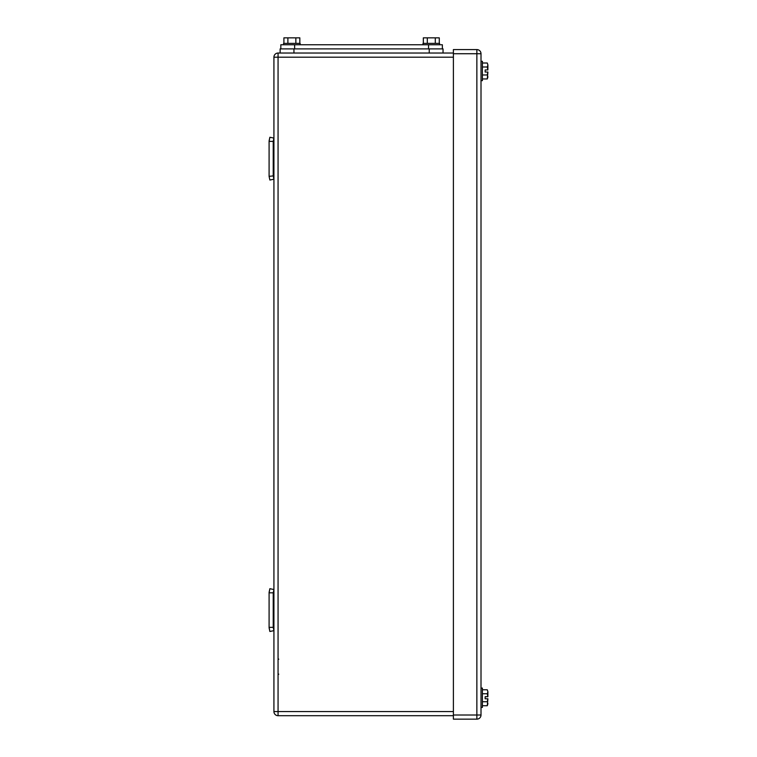 <?xml version="1.0" encoding="UTF-8"?>
<svg xmlns="http://www.w3.org/2000/svg" width="757" height="757" viewBox="0 0 757 757"><rect width="100%" height="100%" fill="white"/><g stroke="black" fill="none" stroke-linecap="round" stroke-linejoin="round"><path stroke-width="1.14" d="M269.095 610.085L269.095 592.4L269.87 588.691L273.92 589.542L273.23 592.826L269.095 592.826L269.095 627.771L269.87 631.489L273.92 630.638L273.23 627.345L269.095 627.345L269.87 631.489M273.23 627.345L273.23 592.826L269.095 592.826L269.87 588.691M269.095 627.345L269.095 592.826L273.23 592.826M269.87 180.043L269.095 176.334L269.87 180.043L273.92 179.201L273.23 175.908L269.095 176.334L269.095 140.963L269.87 137.254L273.92 138.096L273.23 141.389L269.095 141.389L269.87 137.254M269.095 175.908L269.095 141.389L273.23 141.389L273.23 175.908M269.095 160.721L269.095 156.576M278.065 658.543L278.756 659.233L278.065 658.543M278.065 674.837L278.756 674.146L278.065 674.837M278.065 53.037L278.065 57.182L273.92 57.182A4.145 4.145 0 0 1 278.065 53.037L293.943 53.037L293.943 48.893L280.137 48.893L280.137 53.037L453.396 53.037M273.92 179.201L273.92 711.561A4.145 4.145 0 0 0 278.065 715.696L453.396 715.696M273.92 57.182L273.92 179.191M487.29 66.995L487.868 69.947L485.152 69.947L485.152 72.019L485.152 69.947L487.868 69.947L487.905 65.007L487.29 66.995L482.389 66.995M487.29 74.971L487.905 76.959L487.29 78.955L487.905 72.019L485.152 72.019L487.868 72.019L487.29 74.971L482.389 74.971M487.29 693.762L487.868 696.714L485.152 696.714L485.152 698.787L485.152 696.714L487.868 696.714L487.905 691.775L487.29 693.762L482.389 693.762M487.29 701.739L487.905 703.726L487.29 705.723L487.905 698.787L485.152 698.787L487.868 698.787L487.29 701.739L482.389 701.739M487.29 705.723L482.389 705.723M487.29 689.778L487.905 691.775L487.29 689.778L482.389 689.778M481.007 707.417L482.389 707.417L482.389 688.085L481.007 688.085M487.29 78.955L482.389 78.955M487.29 63.011L487.905 65.007L487.29 63.011L482.389 63.011M481.007 80.649L482.389 80.649L482.389 61.317L481.007 61.317M476.863 719.15L453.396 719.15L453.396 49.584L476.863 49.584A4.145 4.145 0 0 1 481.007 53.728L481.007 715.005L476.863 715.005L476.863 719.15A4.145 4.145 0 0 0 481.007 715.005M280.828 44.748L280.828 48.893L280.828 44.748L442.353 44.748L442.353 48.893M283.903 43.376L283.903 37.85L295.855 37.85L295.855 43.376M299.838 43.376L299.838 37.85L295.855 37.85M287.887 37.85L287.887 43.376M300.151 44.748L300.151 43.376L283.591 43.376L283.591 44.748M423.333 43.376L423.333 37.85L435.294 37.85L435.294 43.376M439.278 43.376L439.278 37.85L435.294 37.85M427.317 37.85L427.317 43.376M439.59 44.748L439.59 43.376L423.021 43.376L423.021 44.748M429.238 48.893L429.238 53.037L443.044 53.037L443.044 48.893L293.943 48.893M280.137 53.037L280.137 48.893M453.396 711.561L273.92 711.561A4.145 4.145 0 0 0 278.065 715.696L278.065 57.182L453.396 57.182M481.007 53.728L476.863 53.728L476.863 715.005L453.396 715.005M453.396 53.728L476.863 53.728L476.863 49.584M428.547 48.893L428.547 44.748M294.634 48.893L294.634 44.748"/></g></svg>
